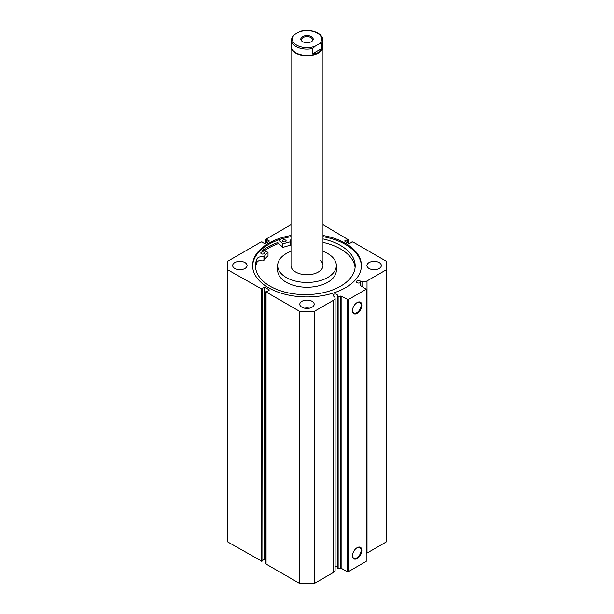 <?xml version="1.0" encoding="UTF-8"?>
<svg xmlns="http://www.w3.org/2000/svg" width="614" height="614" viewBox="0 0 614 614"><rect width="100%" height="100%" fill="white"/><g stroke="black" fill="none" stroke-linecap="round" stroke-linejoin="round"><path stroke-width="0.92" d="M341.123 296.117L341.123 568.226L338.13 568.71L337.17 567.904L337.17 295.794L338.13 296.593L341.123 296.117L348.1 299.701L366.197 289.255L359.881 285.142M269.147 290.253L266.768 291.627L266.315 291.366L266.054 291.957L299.363 311.183A79.452 45.873 0 0 0 314.637 311.183L333.717 300.169A4.758 2.748 0 0 0 335.106 298.227A4.758 2.748 0 0 0 334.822 297.291L334.262 296.401A2.187 1.259 180 0 1 333.64 296.155A2.187 1.259 180 0 1 333.003 295.257A2.187 1.259 180 0 1 334.354 294.091A2.187 1.259 180 0 1 336.733 294.367A2.187 1.259 180 0 1 337.378 295.257A2.187 1.259 180 0 1 337.17 295.794M337.17 566.845A2.187 1.259 0 0 0 336.733 566.484A2.187 1.259 0 0 0 335.106 566.116M366.197 553.437A4.758 2.748 0 0 0 367.011 553.068L367.011 280.951A4.758 2.748 180 0 1 362.014 281.588L360.479 281.266A2.187 1.259 0 0 0 360.042 280.905A2.187 1.259 0 0 0 357.663 280.636A2.187 1.259 0 0 0 356.312 281.803A2.187 1.259 0 0 0 356.957 282.693A2.187 1.259 0 0 0 359.42 282.947L360.832 283.415L359.881 284.973M357.148 302.556L357.148 302.556A6.639 3.83 -60 0 1 361.838 305.265A6.639 3.83 -60 0 1 357.148 313.393A6.639 3.83 -60 0 1 352.459 310.684A6.639 3.83 -60 0 1 357.148 302.556L357.148 302.556M352.459 310.461A6.102 3.523 120 0 0 353.718 313.04A6.102 3.523 120 0 0 356.772 312.741A6.102 3.523 120 0 0 360.756 307.361A6.102 3.523 120 0 0 359.819 302.472A6.102 3.523 120 0 0 356.957 302.671M357.148 547.68L357.148 547.68A6.639 3.83 -60 0 1 361.838 550.39A6.639 3.83 -60 0 1 357.148 558.517A6.639 3.83 -60 0 1 352.459 555.808A6.639 3.83 -60 0 1 357.148 547.68L357.148 547.68M352.459 555.586A6.102 3.523 120 0 0 353.718 558.164A6.102 3.523 120 0 0 356.772 557.865A6.102 3.523 120 0 0 360.756 552.485A6.102 3.523 120 0 0 359.819 547.596A6.102 3.523 120 0 0 356.957 547.795M361.408 266.115A54.416 31.414 0 0 0 345.475 244.487A54.416 31.414 0 0 0 322.995 236.674M291.005 235.5A54.416 31.414 0 0 0 252.584 265.524A54.416 31.414 0 0 0 268.525 287.743A54.416 31.414 0 0 0 327.822 294.551A54.416 31.414 0 0 0 361.416 265.524A54.416 31.414 0 0 0 345.475 243.313A54.416 31.414 0 0 0 322.995 235.5M244.978 262.585A7.199 4.16 0 0 0 237.127 261.687A7.199 4.16 0 0 0 232.683 265.524A7.199 4.16 0 0 0 234.794 268.464A7.199 4.16 0 0 0 242.637 269.369A7.199 4.16 0 0 0 247.081 265.524A7.199 4.16 0 0 0 244.978 262.585M242.284 269.446A7.199 4.16 0 0 0 237.488 269.446M312.089 301.336A7.199 4.16 0 0 0 304.245 300.438A7.199 4.16 0 0 0 299.801 304.275A7.199 4.16 0 0 0 301.911 307.215A7.199 4.16 0 0 0 309.755 308.113A7.199 4.16 0 0 0 314.199 304.275A7.199 4.16 0 0 0 312.089 301.336M309.402 308.197A7.199 4.16 0 0 0 304.598 308.197M379.206 262.585A7.199 4.16 0 0 0 371.363 261.687A7.199 4.16 0 0 0 366.919 265.524A7.199 4.16 0 0 0 369.022 268.464A7.199 4.16 0 0 0 376.873 269.369A7.199 4.16 0 0 0 381.317 265.524A7.199 4.16 0 0 0 379.206 262.585M376.512 269.446A7.199 4.16 0 0 0 371.716 269.446M367.011 280.951L386.083 269.937A79.452 45.873 0 0 0 386.452 265.524A79.452 45.873 0 0 0 386.083 261.119L352.774 241.885L349.082 243.674L344.853 241.233M347.946 243.021L347.946 239.537L344.853 240.795M347.946 239.537L322.995 224.693M291.005 224.693L266.054 239.099L266.054 243.021M269.147 240.795L269.147 241.233L266.768 239.429L266.054 239.537M227.548 265.524A79.452 45.873 0 0 0 227.917 269.937L261.978 289.171L261.978 561.28L227.917 542.055A79.452 45.873 180 0 1 227.548 537.641L227.548 265.524A79.452 45.873 0 0 1 227.917 261.119L261.226 241.885L264.918 243.674L269.147 241.233M264.166 287.383L264.918 287.383L264.918 559.5L264.166 559.5L264.166 287.383L261.794 288.757L261.978 289.171M269.147 289.823L264.918 287.383M335.106 298.227L335.106 570.345A4.758 2.748 180 0 1 333.717 572.286L333.717 300.169M266.054 291.957L266.054 564.066L299.363 583.3A79.452 45.873 180 0 0 314.637 583.3L333.717 572.286M266.054 564.066L266.054 563.637M264.918 559.5L265.893 560.06M262.247 560.605L264.166 559.5M261.978 561.28L262.247 289.017M386.452 265.524L386.452 537.641A79.452 45.873 180 0 1 386.083 542.055L367.011 553.068M348.1 299.701L348.1 571.818L366.197 561.373L366.197 289.255M348.1 571.818L347.347 571.818L347.347 299.701M341.123 568.226L347.347 571.818M227.917 542.055L227.917 269.937M386.083 269.937L386.083 542.055M299.363 311.183L299.363 583.3M314.637 583.3L314.637 311.183M351.753 242.561L351.753 242.039M347.232 242.607L347.232 239.429M347.685 242.868L347.685 239.69M266.315 242.868L266.315 239.69M266.768 242.607L266.768 239.429M262.247 242.561L262.247 242.039M291.005 236.674A54.416 31.414 0 0 0 252.592 266.115M291.005 239.429A5.511 3.185 0 0 0 290.453 240.818A5.511 3.185 0 0 0 290.668 241.701L290.606 245.262A46.388 26.786 0 0 0 282.939 247.419L277.712 242.584A56.258 32.481 0 0 0 262.723 250.282M278.672 243.489A54.416 31.414 0 0 0 264.273 250.865A54.393 31.398 0 0 1 278.687 243.505M360.479 283.169L360.479 281.266M311.375 41.652L311.375 41.652A6.186 3.569 0 0 0 311.375 36.602A6.186 3.569 0 0 0 302.625 36.602A6.186 3.569 0 0 0 302.625 41.652A6.186 3.569 0 0 0 311.375 41.652M302.909 41.806A5.442 3.139 180 0 1 301.558 39.733A5.442 3.139 180 0 1 303.155 37.515A5.442 3.139 180 0 1 309.08 36.832A5.442 3.139 180 0 1 312.442 39.733A5.442 3.139 180 0 1 311.091 41.806M318.121 52.735A15.734 9.08 180 0 1 300.983 54.7A15.734 9.08 180 0 1 291.266 46.311L291.266 40.002A15.734 9.08 0 0 0 312.703 48.46L312.703 53.687L318.121 52.735L321.659 48.514L321.659 43.287A15.734 9.08 0 0 0 322.734 40.002L322.734 46.311A15.734 9.08 180 0 1 318.121 52.735M322.734 44.853A15.995 9.233 180 0 1 322.995 46.526A15.995 9.233 180 0 1 318.313 53.057A15.995 9.233 180 0 1 300.875 55.06A15.995 9.233 180 0 1 291.005 46.526A15.995 9.233 180 0 1 291.266 44.853M312.703 48.46L315.212 46.142A14.667 8.466 180 0 1 296.631 45.114A14.667 8.466 180 0 1 294.85 34.384L298.788 32.112A14.667 8.466 180 0 1 317.369 33.141A14.667 8.466 180 0 1 319.15 43.87L321.659 43.287M322.734 40.002C322.995 32.926 310.17 28.474 300.522 31.299L298.788 32.112M294.85 34.384L292.341 36.71M312.703 53.687L321.659 48.514M315.212 46.142L319.15 43.87M261.219 249.721L268.003 252.331A46.388 26.786 0 0 0 264.058 256.69L263.928 256.729A5.511 3.185 0 0 0 256.944 258.916L256.936 262.401A49.857 28.781 0 0 0 255.57 267.581M261.326 253.766A1.865 1.074 180 0 1 260.796 253.014A1.865 1.074 180 0 1 261.955 252.016A1.865 1.074 180 0 1 263.997 252.262A1.865 1.074 180 0 1 264.527 253.014A1.865 1.074 180 0 1 263.36 254.012A1.865 1.074 180 0 1 261.326 253.766M282.924 241.624A1.865 1.074 180 0 1 282.402 240.872A1.865 1.074 180 0 1 283.561 239.874A1.865 1.074 180 0 1 285.602 240.12A1.865 1.074 180 0 1 286.132 240.872A1.865 1.074 180 0 1 284.965 241.87A1.865 1.074 180 0 1 282.924 241.624M256.936 258.916A49.857 28.781 0 0 0 255.478 265.839A49.857 28.781 0 0 0 269.607 285.917A49.857 28.781 0 0 0 324.092 292.51A49.857 28.781 0 0 0 355.184 265.839A49.857 28.781 0 0 0 341.054 245.769A49.857 28.781 0 0 0 322.995 238.93M355.092 267.581A49.857 28.781 0 0 0 341.054 249.246A49.857 28.781 0 0 0 322.995 242.407M290.668 245.201L290.606 241.778A46.388 26.786 0 0 0 282.939 243.935L278.572 239.913M268.003 255.746L268.003 255.815A46.388 26.786 0 0 0 264.058 260.175L263.928 260.213A5.511 3.185 0 0 0 256.944 262.401L256.936 262.401M291.005 242.914A5.511 3.185 0 0 0 290.668 243.405M256.944 258.916L256.944 262.401M291.005 46.526L291.005 265.524A15.995 9.233 0 0 0 293.369 270.36A15.995 9.233 0 0 0 311.352 274.412A15.995 9.233 0 0 0 322.995 265.524A15.995 9.233 0 0 0 320.631 260.697M291.005 251.333A29.326 16.931 0 0 0 277.674 265.524L277.674 270.313A29.326 16.931 0 0 0 282.01 279.178A29.326 16.931 0 0 0 314.974 286.608A29.326 16.931 0 0 0 336.326 270.313L336.326 265.524A29.326 16.931 0 0 0 331.99 256.667A29.326 16.931 0 0 0 322.995 251.333M277.674 265.524A29.326 16.931 0 0 0 282.01 274.389A29.326 16.931 0 0 0 314.974 281.818A29.326 16.931 0 0 0 336.326 265.524M337.585 568.564L337.585 296.447M261.226 561.28L261.226 289.171M362.014 286.4L362.014 281.588M360.809 285.71L360.809 283.499M338.13 296.593L338.13 568.71M340.678 568.173L340.678 296.055M282.793 243.911L282.793 247.396M282.939 243.935L282.939 247.419M290.606 241.778L290.606 245.262M264.058 256.69L264.058 260.175M268.003 252.331L268.003 255.815M263.928 256.729L263.928 260.213M348.107 239.314L348.107 243.106M265.893 243.106L265.893 239.314M265.893 291.734L265.893 563.852M360.832 285.725L360.832 283.415M322.995 265.524L322.995 46.526M292.563 36.165L291.266 40.002M268.019 252.293L268.019 255.777"/></g></svg>
